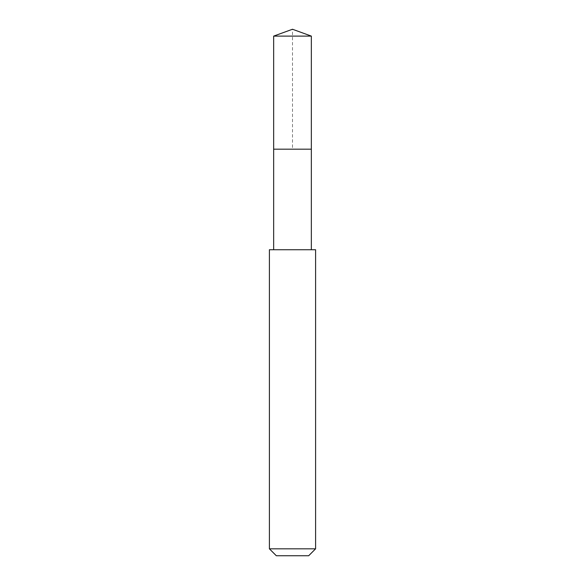 <?xml version="1.0" encoding="UTF-8"?>
<svg xmlns="http://www.w3.org/2000/svg" width="585" height="585" viewBox="0 0 585 585"><rect width="100%" height="100%" fill="white"/><g stroke="black" fill="none" stroke-linecap="round" stroke-linejoin="round"><path stroke-width="0.44" stroke-dasharray="2.92 2.19" d="M273.656 36.109L311.344 36.109M311.344 149.182L273.656 149.182L311.344 149.182M269.407 249.736L315.593 249.736M315.593 548.825L269.407 548.825M308.668 555.75L276.332 555.75M273.656 149.182L292.5 149.182L292.5 29.25"/><path stroke-width="0.88" d="M311.344 249.736L311.344 36.109L273.656 36.109L273.656 149.182L311.344 149.182L273.656 149.182L273.656 36.109L292.5 29.25L273.656 36.109M292.5 249.736L269.407 249.736L269.407 548.825L315.593 548.825L315.593 249.736L292.5 249.736M269.407 548.825L276.332 555.75L308.668 555.75L315.593 548.825M292.5 29.25L311.344 36.109M273.656 249.736L273.656 149.182"/></g></svg>
